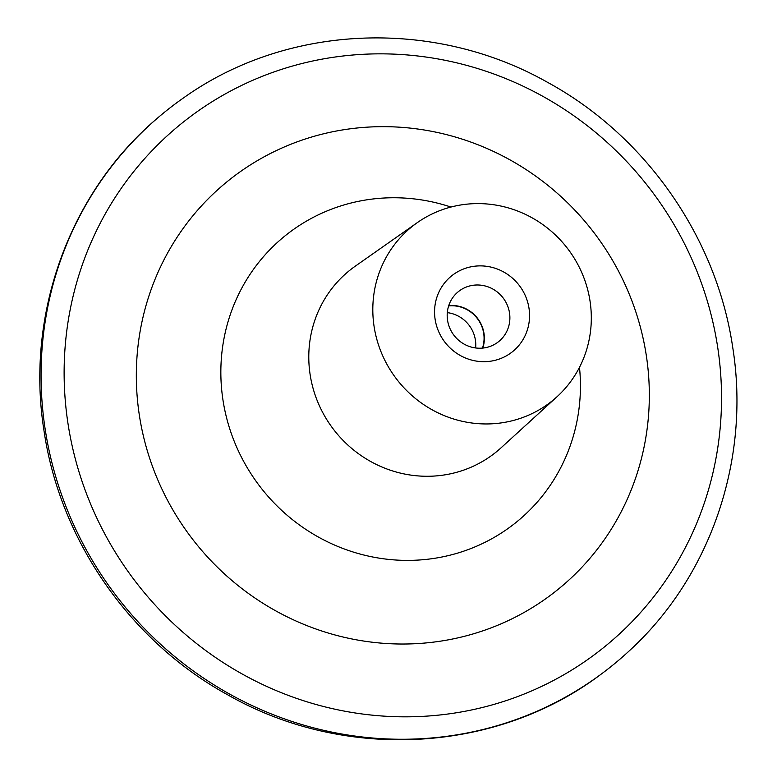<?xml version="1.0" encoding="UTF-8"?>
<svg xmlns="http://www.w3.org/2000/svg" width="777" height="777" viewBox="0 0 777 777"><rect width="100%" height="100%" fill="white"/><g stroke="black" fill="none" stroke-linecap="round" stroke-linejoin="round"><path stroke-width="1.17" d="M45.163 429.166A355.905 342.327 -128.7 0 1 155.623 119.716A355.905 342.327 -128.7 0 1 184.246 97.397C287.48 24.029 433.692 18.017 547.231 82.158C645.405 135.46 716.617 237.257 732.721 347.377C750.718 459.537 710.567 577.039 628.593 651.476A355.905 342.327 -128.7 0 1 600.592 674.572A355.905 342.327 -128.7 0 1 45.163 429.166M139.355 415.258A262.558 252.535 -128.7 0 1 353.506 128.399A262.558 252.535 -128.7 0 1 646.299 355.419A262.558 252.535 -128.7 0 1 432.148 642.288A262.558 252.535 -128.7 0 1 139.355 415.258M374.096 326.525A111.83 107.566 -128.7 0 1 417.385 222.572A111.83 107.566 -128.7 0 1 590.025 301.029A111.83 107.566 -128.7 0 1 557.041 396.726A111.83 107.566 -128.7 0 1 446.629 416.569A111.83 107.566 -128.7 0 1 374.096 326.525M529.001 308.236A48.621 46.766 51.3 0 0 474.786 266.2A48.621 46.766 51.3 0 0 435.12 319.318A48.621 46.766 51.3 0 0 489.345 361.363A48.621 46.766 51.3 0 0 529.001 308.236M448.747 305.614A32.09 30.866 -128.7 0 1 483.993 333.42A32.09 30.866 -128.7 0 1 482.799 348.067M509.518 312.946A32.09 30.866 51.3 0 0 489.607 287.471A32.09 30.866 51.3 0 0 458.459 291.569A32.09 30.866 51.3 0 0 447.552 320.26A32.09 30.866 51.3 0 0 467.463 345.746A32.09 30.866 51.3 0 0 498.611 341.637A32.09 30.866 51.3 0 0 509.518 312.946M448.65 305.915A31.799 30.585 -128.7 0 1 483.712 333.45A31.799 30.585 -128.7 0 1 482.478 348.096M447.309 312.636A31.799 30.585 -128.7 0 1 475.407 340.112A31.799 30.585 -128.7 0 1 475.631 347.95M717.647 346.989A336.46 323.62 51.3 0 0 342.443 56.07A336.46 323.62 51.3 0 0 68.007 423.688A336.46 323.62 51.3 0 0 443.211 714.607A336.46 323.62 51.3 0 0 717.647 346.989M579.487 367.327A184.032 177.01 -128.7 0 1 423.65 559.654A184.032 177.01 -128.7 0 1 222.97 400.048A184.032 177.01 -128.7 0 1 450.951 207.051M557.041 396.726L501.01 447.863A116.676 112.228 -128.7 0 1 385.81 468.57A116.676 112.228 -128.7 0 1 310.13 374.621A116.676 112.228 -128.7 0 1 355.293 266.161L417.385 222.572M155.623 119.716C68.706 194.318 25.456 315.705 44.056 431.06C60.082 540.394 130.274 641.258 227.399 694.648C343.852 761.373 495.843 753.544 600.592 674.572"/></g></svg>
